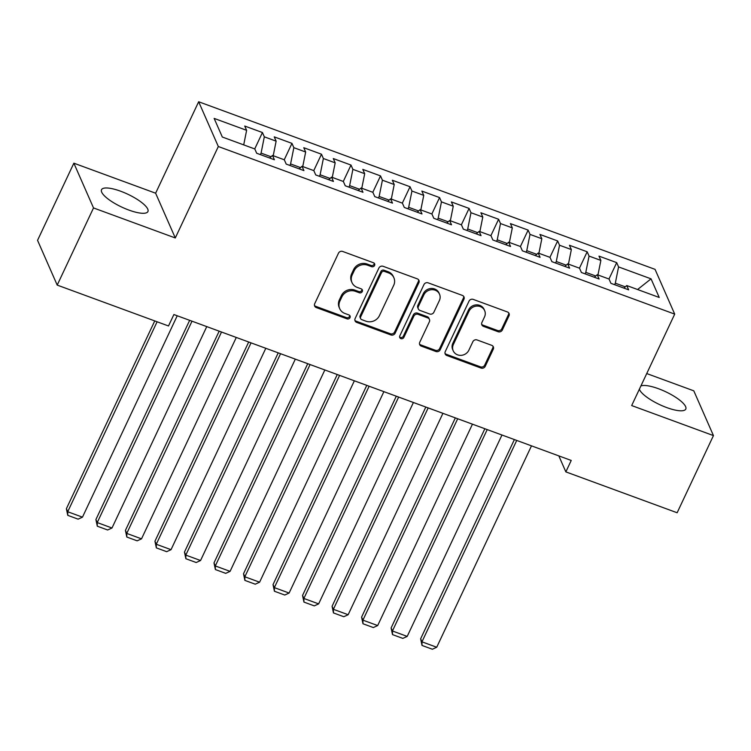 <?xml version="1.0" encoding="UTF-8"?>
<svg xmlns="http://www.w3.org/2000/svg" width="751" height="751" viewBox="0 0 751 751"><rect width="100%" height="100%" fill="white"/><g stroke="black" fill="none" stroke-linecap="round" stroke-linejoin="round"><path stroke-width="1.13" d="M374.58 265.478A2.262 2.065 156.3 0 0 373.472 262.766L342.691 251.463A3.229 2.957 156.3 0 0 338.466 253.2L314.707 303.695A3.229 2.957 156.3 0 0 316.293 307.563L347.075 318.865A2.262 2.065 156.3 0 0 350.069 315.993A2.262 2.065 156.3 0 0 348.924 314.941L344.944 313.477A10.326 9.453 156.3 0 1 339.705 308.652A10.326 9.453 156.3 0 1 339.893 301.095L341.874 296.889A10.326 9.453 156.3 0 1 355.364 291.313L359.353 292.777A2.262 2.065 156.3 0 0 362.339 289.905A2.262 2.065 156.3 0 0 361.203 288.853L357.213 287.389A10.326 9.453 156.3 0 1 351.984 282.564A10.326 9.453 156.3 0 1 352.163 275.007L354.143 270.801A10.326 9.453 156.3 0 1 367.643 265.225L371.623 266.689A2.262 2.065 156.3 0 0 374.58 265.478M351.984 282.564L351.459 281.353A10.326 9.453 156.3 0 1 351.637 273.796L353.618 269.59A10.326 9.453 156.3 0 1 367.108 264.023L371.097 265.478A2.262 2.065 156.3 0 0 374.242 263.263M314.462 305.413A3.229 2.957 156.3 0 0 315.758 306.352L346.549 317.654A2.262 2.065 156.3 0 0 349.694 315.439M339.705 308.652L339.18 307.441A10.326 9.453 156.3 0 1 339.358 299.884L341.339 295.678A10.326 9.453 156.3 0 1 354.838 290.111L358.818 291.566A2.262 2.065 156.3 0 0 361.973 289.351M639.373 389.206A25.637 7.106 25.2 0 0 666.728 407.577A25.637 7.106 25.2 0 0 685.785 409.06A25.637 7.106 25.2 0 0 658.439 388.708A25.637 7.106 25.2 0 0 640.903 385.958M120.573 191.195A25.637 7.106 25.2 0 0 101.526 189.712A25.637 7.106 25.2 0 0 128.862 210.064A25.637 7.106 25.2 0 0 147.919 211.547A25.637 7.106 25.2 0 0 120.573 191.195M498.11 331.726A3.229 2.957 156.3 0 0 502.335 329.989L509 315.824A3.229 2.957 156.3 0 0 507.423 311.956L473.224 299.396A3.229 2.957 156.3 0 0 469.009 301.142L445.249 351.628A3.229 2.957 156.3 0 0 446.826 355.495L481.015 368.056A3.229 2.957 156.3 0 0 485.24 366.31L493.285 349.206A3.229 2.957 156.3 0 0 491.708 345.329L477.082 339.959A3.229 2.957 156.3 0 0 472.858 341.705L468.868 350.182A8.627 7.904 156.3 0 1 460.926 355.354A8.627 7.904 156.3 0 1 453.21 350.811A8.627 7.904 156.3 0 1 453.369 344.493L469.009 311.252A8.627 7.904 156.3 0 1 476.951 306.079A8.627 7.904 156.3 0 1 484.658 310.632A8.627 7.904 156.3 0 1 484.508 316.95L481.898 322.489A3.229 2.957 156.3 0 0 483.484 326.356L498.11 331.726L497.584 330.515A3.229 2.957 156.3 0 0 501.799 328.778L508.465 314.613A3.229 2.957 156.3 0 0 508.709 312.885M571.229 460.447L173.885 314.538L168.506 325.972L57.207 285.098L93.518 207.943L175.293 237.964L218.325 146.52L674.708 314.115L631.675 405.559L713.45 435.589L677.139 512.755L565.85 471.881L571.229 460.447M418.88 282.733A3.229 2.957 156.3 0 0 417.303 278.856L383.113 266.305A3.229 2.957 156.3 0 0 378.889 268.041L355.129 318.537A3.229 2.957 156.3 0 0 356.706 322.404L390.905 334.965A3.229 2.957 156.3 0 0 395.12 333.219L418.88 282.733L418.345 281.522A3.229 2.957 156.3 0 0 418.598 279.794M428.164 282.855L462.363 295.406A3.229 2.957 156.3 0 1 463.94 299.274L440.18 349.769A3.229 2.957 156.3 0 1 435.965 351.506L421.33 346.136A3.229 2.957 156.3 0 1 419.753 342.268L429.384 321.785A3.229 2.957 156.3 0 0 427.807 317.917L418.1 314.35A3.229 2.957 156.3 0 0 413.885 316.096L403.85 337.415A2.262 2.065 156.3 0 1 399.757 337.575A2.262 2.065 156.3 0 1 399.795 335.922L423.949 284.591A3.229 2.957 156.3 0 1 428.164 282.855M218.325 146.52L198.658 101.761L655.05 269.356L674.708 314.115M254.73 148.933L262.437 132.533L244.732 126.037L246.619 130.327L214.138 118.405L222.324 137.029L254.796 148.961L256.682 153.251L274.397 159.756L272.51 155.457L284.319 159.794L286.206 164.094L303.92 170.599L302.033 166.3L313.843 170.637L315.73 174.936L333.435 181.442L331.548 177.142L343.357 181.479L345.244 185.769L362.958 192.275L361.071 187.985L372.881 192.322L374.768 196.612L392.482 203.117L390.595 198.827L402.405 203.164L404.291 207.454L421.996 213.96L420.109 209.66L431.919 213.997L433.806 218.297L451.52 224.802L449.633 220.503L461.443 224.84L463.329 229.139L481.044 235.636L479.157 231.346L490.966 235.683L492.853 239.973L510.558 246.478L508.671 242.188L520.481 246.525L522.367 250.815L540.082 257.321L538.195 253.031L550.004 257.358L551.891 261.658L569.605 268.163L567.718 263.864L579.528 268.201L581.415 272.5L599.12 279.006L597.233 274.706L609.042 279.043L610.929 283.343L628.643 289.839L626.756 285.549L623.865 288.093M262.437 132.533L264.324 136.832L276.133 141.169L273.223 155.72M284.244 159.775L291.961 143.375L274.246 136.87L276.133 141.169M291.961 143.375L293.848 147.675L305.657 152.012L302.747 166.562M313.768 170.608L321.484 154.218L303.77 147.712L305.657 152.012M321.484 154.218L323.371 158.517L335.181 162.845L332.271 177.405M343.291 181.451L350.999 165.06L333.294 158.555L335.181 162.845M350.999 165.06L352.886 169.351L364.695 173.688L361.785 188.248M372.806 192.294L380.522 175.903L362.808 169.397L364.695 173.688M380.522 175.903L382.409 180.193L394.219 184.53L391.309 199.09M402.329 203.136L410.046 186.736L392.332 180.24L394.219 184.53M410.046 186.736L411.933 191.036L423.742 195.373L420.832 209.923M431.853 213.979L439.56 197.579L421.855 191.073L423.742 195.373M439.56 197.579L441.447 201.878L453.257 206.215L450.347 220.766M461.367 224.812L469.084 208.421L451.37 201.916L453.257 206.215M469.084 208.421L470.971 212.711L482.78 217.048L479.87 231.608M490.891 235.654L498.608 219.264L480.893 212.758L482.78 217.048M498.608 219.264L500.495 223.554L512.304 227.891L509.394 242.451M520.415 246.497L528.131 230.106L510.417 223.601L512.304 227.891M528.131 230.106L530.009 234.396L541.818 238.734L538.908 253.294M549.929 257.34L557.646 240.94L539.931 234.443L541.818 238.734M557.646 240.94L559.533 245.239L571.342 249.576L568.432 264.127M579.453 268.173L587.169 251.782L569.455 245.277L571.342 249.576M587.169 251.782L589.056 256.082L600.866 260.419L597.956 274.969M608.977 279.015L616.693 262.625L598.979 256.119L600.866 260.419M616.693 262.625L618.571 266.915L651.051 278.846L659.228 297.471L626.756 285.549M597.233 274.706L594.341 277.25M625.283 286.844L615.322 283.193L614.618 284.695M618.571 266.915L615.322 283.193M651.051 278.846L637.571 289.52M567.718 263.864L564.827 266.408M595.759 276.002L585.799 272.35L585.095 273.852M589.056 256.082L585.799 272.35M538.195 253.031L535.303 255.565M566.235 265.169L556.284 261.508L555.571 263.01M559.533 245.239L556.284 261.508M508.671 242.188L505.78 244.723M536.721 254.326L526.761 250.665L526.057 252.167M530.009 234.396L526.761 250.665M479.157 231.346L476.265 233.89M507.197 243.484L497.237 239.822L496.533 241.324M500.495 223.554L497.237 239.822M449.633 220.503L446.742 223.047M477.674 232.641L467.723 228.989L467.009 230.491M470.971 212.711L467.723 228.989M420.109 209.66L417.218 212.204M448.159 221.798L438.199 218.147L437.495 219.649M441.447 201.878L438.199 218.147M390.595 198.827L387.704 201.362M418.636 210.965L408.675 207.304L407.971 208.806M411.933 191.036L408.675 207.304M361.071 187.985L358.18 190.519M389.112 200.123L379.152 196.462L378.448 197.964M382.409 180.193L379.152 196.462M331.548 177.142L328.656 179.686M359.598 189.28L349.637 185.619L348.933 187.121M352.886 169.351L349.637 185.619M302.033 166.3L299.142 168.844M330.074 178.438L320.114 174.786L319.41 176.288M323.371 158.517L320.114 174.786M272.51 155.457L269.618 158.001M300.55 167.595L290.59 163.943L289.886 165.445M293.848 147.675L290.59 163.943M271.036 156.762L261.076 153.101L260.372 154.603M264.324 136.832L261.076 153.101M558.828 455.895L565.85 471.881M713.45 435.589L693.793 390.83L646.742 373.557M175.293 237.964L155.626 193.204L73.861 163.183L93.518 207.943M73.861 163.183L37.55 240.339L57.207 285.098M155.626 193.204L198.658 101.761M246.619 130.327L243.709 144.887M354.885 320.264A3.229 2.957 156.3 0 0 356.181 321.193L390.37 333.754A3.229 2.957 156.3 0 0 394.585 332.008L418.345 281.522M384.446 271.402A2.262 2.065 156.3 0 0 381.499 272.622L360.64 316.941A2.262 2.065 156.3 0 0 361.747 319.644L365.944 321.193A10.326 9.453 156.3 0 0 379.443 315.617L393.702 285.324A10.326 9.453 156.3 0 0 393.881 277.767A10.326 9.453 156.3 0 0 388.652 272.942L384.446 271.402L383.921 270.191A2.262 2.065 156.3 0 0 380.964 271.411L381.499 272.622M360.602 318.593L360.067 317.382A2.262 2.065 156.3 0 1 360.114 315.73L380.964 271.411M393.881 277.767L393.346 276.556A10.326 9.453 156.3 0 0 388.117 271.731L388.652 272.942M383.921 270.191L388.117 271.731M419.499 343.986A3.229 2.957 156.3 0 0 420.795 344.925L435.43 350.295A3.229 2.957 156.3 0 0 439.645 348.558L463.405 298.063A3.229 2.957 156.3 0 0 463.658 296.345M429.441 319.428L428.915 318.217A3.229 2.957 156.3 0 0 427.281 316.706L417.565 313.148A3.229 2.957 156.3 0 0 413.35 314.885L403.325 336.204L403.85 337.415M399.598 336.927A2.262 2.065 156.3 0 0 403.325 336.204M439.382 300.541A8.627 7.904 156.3 0 0 439.532 294.223A8.627 7.904 156.3 0 0 431.825 289.679A8.627 7.904 156.3 0 0 423.883 294.843L418.373 306.558A3.229 2.957 156.3 0 0 419.95 310.426L429.656 313.993A3.229 2.957 156.3 0 0 433.871 312.247L439.382 300.541M439.532 294.223L439.006 293.012A8.627 7.904 156.3 0 0 431.29 288.468A8.627 7.904 156.3 0 0 423.348 293.641L423.883 294.843M418.316 308.924L417.781 307.713A3.229 2.957 156.3 0 1 417.838 305.347L423.348 293.641M481.654 324.207A3.229 2.957 156.3 0 0 482.949 325.145L497.584 330.515M484.658 310.632L484.132 309.421A8.627 7.904 156.3 0 0 476.416 304.868A8.627 7.904 156.3 0 0 468.474 310.041L469.009 311.252M453.21 350.811L452.684 349.6A8.627 7.904 156.3 0 1 452.834 343.282L468.474 310.041M445.005 353.355A3.229 2.957 156.3 0 0 446.291 354.284L480.49 366.845A3.229 2.957 156.3 0 0 484.705 365.108L492.759 347.995A3.229 2.957 156.3 0 0 493.003 346.267M154.753 320.921L66.388 508.709L67.712 511.741L157.1 321.785M177.236 315.767L82.469 517.157L78.113 519.157L67.778 515.355L66.388 508.709M67.778 515.355L67.712 511.741L82.469 517.157M189.656 320.33L95.903 519.551L97.236 522.574L192.003 321.193M206.76 326.61L111.993 528L107.637 529.99L97.301 526.198L95.903 519.551M97.301 526.198L97.236 522.574L111.993 528M219.17 331.172L125.426 530.394L126.75 533.417L221.517 332.026M236.283 337.452L141.517 538.842L137.151 540.833L126.825 537.04L125.426 530.394M126.825 537.04L126.75 533.417L141.517 538.842M248.694 342.005L154.95 541.236L156.274 544.259L251.041 342.869M265.798 348.295L171.031 549.676L166.675 551.675L156.339 547.883L154.95 541.236M156.339 547.883L156.274 544.259L171.031 549.676M278.217 352.848L184.464 552.079L185.797 555.102L280.564 353.712M295.321 359.128L200.555 560.518L196.199 562.518L185.863 558.725L184.464 552.079M185.863 558.725L185.797 555.102L200.555 560.518M307.732 363.691L213.988 562.912L215.312 565.944L310.079 364.554M324.845 369.971L230.078 571.361L225.713 573.351L215.387 569.558L213.988 562.912M215.387 569.558L215.312 565.944L230.078 571.361M337.255 374.533L243.512 573.755L244.835 576.777L339.602 375.397M354.359 380.813L259.593 582.203L255.237 584.194L244.901 580.401L243.512 573.755M244.901 580.401L244.835 576.777L259.593 582.203M366.779 385.376L273.026 584.597L274.359 587.62L369.126 386.23M383.883 391.656L289.116 593.046L284.76 595.036L274.425 591.244L273.026 584.597M274.425 591.244L274.359 587.62L289.116 593.046M396.293 396.209L302.55 595.44L303.873 598.463L398.64 397.072M413.407 402.498L318.64 603.879L314.275 605.879L303.948 602.086L302.55 595.44M303.948 602.086L303.873 598.463L318.64 603.879M425.817 407.051L332.073 606.282L333.397 609.305L428.164 407.915M442.921 413.332L348.154 614.722L343.798 616.721L333.463 612.919L332.073 606.282M333.463 612.919L333.397 609.305L348.154 614.722M455.341 417.894L361.588 617.115L362.921 620.148L457.688 418.758M472.445 424.174L377.678 625.564L373.322 627.554L362.986 623.762L361.588 617.115M362.986 623.762L362.921 620.148L377.678 625.564M484.855 428.737L391.111 627.958L392.435 630.981L487.202 429.6M501.968 435.017L407.202 636.407L402.836 638.397L392.51 634.604L391.111 627.958M392.51 634.604L392.435 630.981L407.202 636.407M514.379 439.579L420.635 638.801L421.959 641.823L516.726 440.433M531.483 445.859L436.716 647.249L432.36 649.24L422.024 645.447L420.635 638.801M422.024 645.447L421.959 641.823L436.716 647.249M367.108 264.023L367.643 265.225M353.618 269.59L354.143 270.801M351.637 273.796L352.163 275.007M358.818 291.566L359.353 292.777M354.838 290.111L355.364 291.313M341.339 295.678L341.874 296.889M339.358 299.884L339.893 301.095M346.549 317.654L347.075 318.865M315.758 306.352L316.293 307.563M371.097 265.478L371.623 266.689M394.585 332.008L395.12 333.219M390.37 333.754L390.905 334.965M356.181 321.193L356.706 322.404M360.114 315.73L360.64 316.941M463.405 298.063L463.94 299.274M439.645 348.558L440.18 349.769M435.43 350.295L435.965 351.506M420.795 344.925L421.33 346.136M427.281 316.706L427.807 317.917M417.565 313.148L418.1 314.35M413.35 314.885L413.885 316.096M417.838 305.347L418.373 306.558M482.949 325.145L483.484 326.356M452.834 343.282L453.369 344.493M492.759 347.995L493.285 349.206M484.705 365.108L485.24 366.31M480.49 366.845L481.015 368.056M446.291 354.284L446.826 355.495M508.465 314.613L509 315.824M501.799 328.778L502.335 329.989"/></g></svg>
